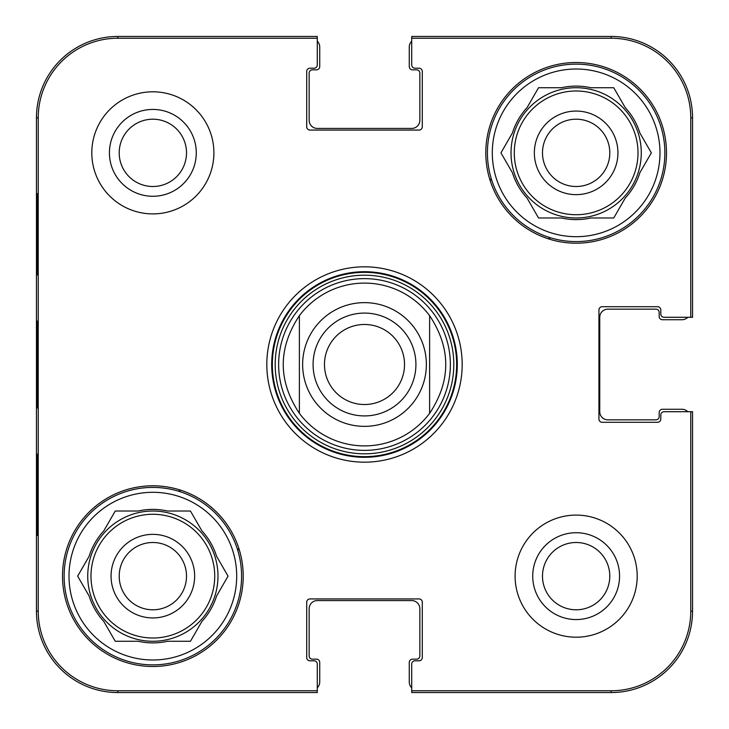 <?xml version="1.0" encoding="UTF-8"?>
<svg xmlns="http://www.w3.org/2000/svg" width="729" height="729" viewBox="0 0 729 729"><rect width="100%" height="100%" fill="white"/><g stroke="black" fill="none" stroke-linecap="round" stroke-linejoin="round"><path stroke-width="1.09" d="M611.148 36.45L611.148 38.227L411.712 38.227L411.712 64.945A3.253 3.253 0 0 0 414.965 68.198L419.038 68.198A3.253 3.253 0 0 1 422.291 71.451L422.291 126.81A3.253 3.253 0 0 1 419.038 130.063L309.962 130.063A3.253 3.253 0 0 1 306.709 126.81L306.709 71.451A3.253 3.253 0 0 1 309.962 68.198L314.035 68.198A3.253 3.253 0 0 0 317.288 64.945L317.288 36.45L117.852 36.45A81.402 81.402 0 0 0 36.45 117.852L36.45 611.148A81.402 81.402 0 0 0 117.852 692.55L317.288 692.55L317.288 664.055A3.253 3.253 0 0 0 314.035 660.802L309.962 660.802A3.253 3.253 0 0 1 306.709 657.549L306.709 602.19A3.253 3.253 0 0 1 309.962 598.937L419.038 598.937A3.253 3.253 0 0 1 422.291 602.19L422.291 657.549A3.253 3.253 0 0 1 419.038 660.802L414.965 660.802A3.253 3.253 0 0 0 411.712 664.055L411.712 692.55L611.148 692.55A81.402 81.402 0 0 0 692.55 611.148L692.55 411.712L664.055 411.712A3.253 3.253 0 0 0 660.802 414.965L660.802 419.038A3.253 3.253 0 0 1 657.549 422.291L602.19 422.291A3.253 3.253 0 0 1 598.937 419.038L598.937 309.962A3.253 3.253 0 0 1 602.19 306.709L657.549 306.709A3.253 3.253 0 0 1 660.802 309.962L660.802 314.035A3.253 3.253 0 0 0 664.055 317.288L692.55 317.288L692.55 117.852A81.402 81.402 0 0 0 611.148 36.45L411.712 36.45L411.712 41.216A8.137 8.137 0 0 0 409.27 47.03L409.27 66.567A3.253 3.253 0 0 0 412.523 69.829L416.596 69.829A3.253 3.253 0 0 1 419.849 73.082L419.849 120.294A8.137 8.137 0 0 1 411.712 128.432L317.288 128.432A8.137 8.137 0 0 1 309.151 120.294L309.151 73.082A3.253 3.253 0 0 1 312.404 69.829L316.477 69.829A3.253 3.253 0 0 0 319.73 66.567L319.73 47.03A8.137 8.137 0 0 0 317.288 41.216M117.852 692.55L117.852 690.773L317.288 690.773L317.288 687.784A8.137 8.137 0 0 0 319.73 681.97L319.73 662.433A3.253 3.253 0 0 0 316.477 659.171L312.404 659.171A3.253 3.253 0 0 1 309.151 655.918L309.151 608.706A8.137 8.137 0 0 1 317.288 600.568L411.712 600.568A8.137 8.137 0 0 1 419.849 608.706L419.849 655.918A3.253 3.253 0 0 1 416.596 659.171L412.523 659.171A3.253 3.253 0 0 0 409.27 662.433L409.27 681.97A8.137 8.137 0 0 0 411.712 687.784M692.55 611.148L690.773 611.148L690.773 411.712L687.784 411.712A8.137 8.137 0 0 0 681.97 409.27L662.433 409.27A3.253 3.253 0 0 0 659.171 412.523L659.171 416.596A3.253 3.253 0 0 1 655.918 419.849L607.895 419.849A8.137 8.137 0 0 1 599.748 411.712L599.748 317.288A8.137 8.137 0 0 1 607.895 309.151L655.918 309.151A3.253 3.253 0 0 1 659.171 312.404L659.171 316.477A3.253 3.253 0 0 0 662.433 319.73L681.97 319.73A8.137 8.137 0 0 0 687.784 317.288M119.201 152.853A33.652 33.652 0 0 1 169.684 123.711A33.652 33.652 0 0 1 169.684 181.995A33.652 33.652 0 0 1 119.201 152.853M542.494 576.147A33.652 33.652 0 0 1 592.969 547.005A33.652 33.652 0 0 1 592.969 605.289A33.652 33.652 0 0 1 542.494 576.147M609.799 152.853A33.652 33.652 0 0 1 559.316 181.995A33.652 33.652 0 0 1 559.316 123.711A33.652 33.652 0 0 1 609.799 152.853M186.506 576.147A33.652 33.652 0 0 1 136.031 605.289A33.652 33.652 0 0 1 136.031 547.005A33.652 33.652 0 0 1 186.506 576.147M548.645 237.217A223.858 223.858 0 0 1 550.131 239.385M180.355 491.783A223.858 223.858 0 0 1 178.869 489.615M489.615 178.869A223.858 223.858 0 0 1 491.783 180.355M239.385 550.131A223.858 223.858 0 0 1 237.217 548.645M64.125 576.147A88.728 88.728 0 0 1 197.222 499.301A88.728 88.728 0 0 1 197.222 652.984A88.728 88.728 0 0 1 64.125 576.147M487.419 152.853A88.728 88.728 0 0 1 620.507 76.016A88.728 88.728 0 0 1 620.507 229.699A88.728 88.728 0 0 1 487.419 152.853M194.643 576.147A41.79 41.79 0 0 0 131.958 539.952A41.79 41.79 0 0 0 131.958 612.342A41.79 41.79 0 0 0 194.643 576.147M77.657 576.147L89.129 556.273A66.749 66.749 0 0 1 103.782 530.894L115.255 511.02L138.2 511.02A66.749 66.749 0 0 1 167.506 511.02L190.451 511.02L201.924 530.894A66.749 66.749 0 0 1 216.577 556.273L228.049 576.147L216.577 596.012A66.749 66.749 0 0 1 201.924 621.4L190.451 641.265L167.506 641.265A66.749 66.749 0 0 1 138.2 641.265L115.255 641.265L103.782 621.4A66.749 66.749 0 0 1 89.129 596.012L77.657 576.147M69.009 576.147A83.844 83.844 0 0 1 194.78 503.539A83.844 83.844 0 0 1 194.78 648.755A83.844 83.844 0 0 1 69.009 576.147M87.735 576.147A65.118 65.118 0 0 1 185.412 519.75A65.118 65.118 0 0 1 185.412 632.544A65.118 65.118 0 0 1 87.735 576.147M617.937 152.853A41.79 41.79 0 0 0 555.252 116.658A41.79 41.79 0 0 0 555.252 189.048A41.79 41.79 0 0 0 617.937 152.853M500.951 152.853L512.423 132.988A66.749 66.749 0 0 1 527.076 107.6L538.549 87.735L561.494 87.735A66.749 66.749 0 0 1 590.8 87.735L613.745 87.735L625.218 107.6A66.749 66.749 0 0 1 639.871 132.988L651.343 152.853L639.871 172.727A66.749 66.749 0 0 1 625.218 198.106L613.745 217.98L590.8 217.98A66.749 66.749 0 0 1 561.494 217.98L538.549 217.98L527.076 198.106A66.749 66.749 0 0 1 512.423 172.727L500.951 152.853M492.303 152.853A83.844 83.844 0 0 1 618.064 80.245A83.844 83.844 0 0 1 618.064 225.461A83.844 83.844 0 0 1 492.303 152.853M511.02 152.853A65.118 65.118 0 0 1 608.706 96.456A65.118 65.118 0 0 1 608.706 209.25A65.118 65.118 0 0 1 511.02 152.853M364.5 278.633A85.867 85.867 0 0 0 290.133 407.429A85.867 85.867 0 0 0 438.867 407.429A85.867 85.867 0 0 0 364.5 278.633M429.618 315.657A81.402 81.402 0 0 0 364.5 283.098A81.402 81.402 0 0 1 429.618 315.657C451.123 348.216 451.123 380.784 429.618 413.343L429.618 315.657L429.618 413.343A81.402 81.402 0 0 1 299.382 413.343C277.877 380.784 277.877 348.216 299.382 315.657L299.382 413.343L299.382 315.657A81.402 81.402 0 0 1 364.5 283.098M37.124 274.961L37.124 193.559L37.553 274.961M37.124 535.441L37.124 454.039L37.553 535.441M36.769 364.482L37.152 408.04L37.152 320.997L36.769 364.482M117.852 690.773A79.625 79.625 0 0 1 38.227 611.148L38.227 117.852A79.625 79.625 0 0 1 117.852 38.227L317.288 38.227M109.432 152.853A43.421 43.421 0 0 0 174.568 190.46A43.421 43.421 0 0 0 174.568 115.255A43.421 43.421 0 0 0 109.432 152.853M532.726 576.147A43.421 43.421 0 0 0 597.853 613.745A43.421 43.421 0 0 0 597.853 538.54A43.421 43.421 0 0 0 532.726 576.147M243.213 576.147A90.36 90.36 0 0 1 107.673 654.396A90.36 90.36 0 0 1 107.673 497.898A90.36 90.36 0 0 1 243.213 576.147M666.497 152.853A90.36 90.36 0 0 1 530.967 231.102A90.36 90.36 0 0 1 530.967 74.604A90.36 90.36 0 0 1 666.497 152.853M637.201 576.147A61.054 61.054 0 0 1 545.62 629.018A61.054 61.054 0 0 1 545.62 523.276A61.054 61.054 0 0 1 637.201 576.147M213.907 152.853A61.054 61.054 0 0 1 122.326 205.724A61.054 61.054 0 0 1 122.326 99.982A61.054 61.054 0 0 1 213.907 152.853M271.698 364.5A92.802 92.802 0 0 1 410.901 284.137A92.802 92.802 0 0 1 410.901 444.863A92.802 92.802 0 0 1 271.698 364.5M266.814 364.5A97.686 97.686 0 0 0 413.343 449.091A97.686 97.686 0 0 0 413.343 279.909A97.686 97.686 0 0 0 266.814 364.5M611.148 38.227A79.625 79.625 0 0 1 690.773 117.852L690.773 317.288M690.773 611.148A79.625 79.625 0 0 1 611.148 690.773L411.712 690.773M404.522 364.5A40.022 40.022 0 0 1 344.489 399.164A40.022 40.022 0 0 1 344.489 329.836A40.022 40.022 0 0 1 404.522 364.5M415.922 364.5A51.422 51.422 0 0 0 338.794 319.967A51.422 51.422 0 0 0 338.794 409.033A51.422 51.422 0 0 0 415.922 364.5M90.988 576.147A61.865 61.865 0 0 1 183.79 522.565A61.865 61.865 0 0 1 183.79 629.719A61.865 61.865 0 0 1 90.988 576.147M514.282 152.853A61.865 61.865 0 0 1 607.075 99.281A61.865 61.865 0 0 1 607.075 206.435A61.865 61.865 0 0 1 514.282 152.853M364.5 272.345A92.155 92.155 0 0 0 284.693 410.582A92.155 92.155 0 0 0 444.307 410.582A92.155 92.155 0 0 0 364.5 272.345M364.5 275.188A89.312 89.312 0 0 0 287.153 409.16A89.312 89.312 0 0 0 441.847 409.16A89.312 89.312 0 0 0 364.5 275.188M36.45 117.852L38.227 117.852M36.45 611.148L38.227 611.148M692.55 117.852L690.773 117.852M117.852 36.45L117.852 38.227M611.148 692.55L611.148 690.773M364.5 302.635A61.865 61.865 0 0 1 426.365 364.5A61.865 61.865 0 0 1 364.5 426.365A61.865 61.865 0 0 1 302.635 364.5A61.865 61.865 0 0 1 364.5 302.635"/></g></svg>
